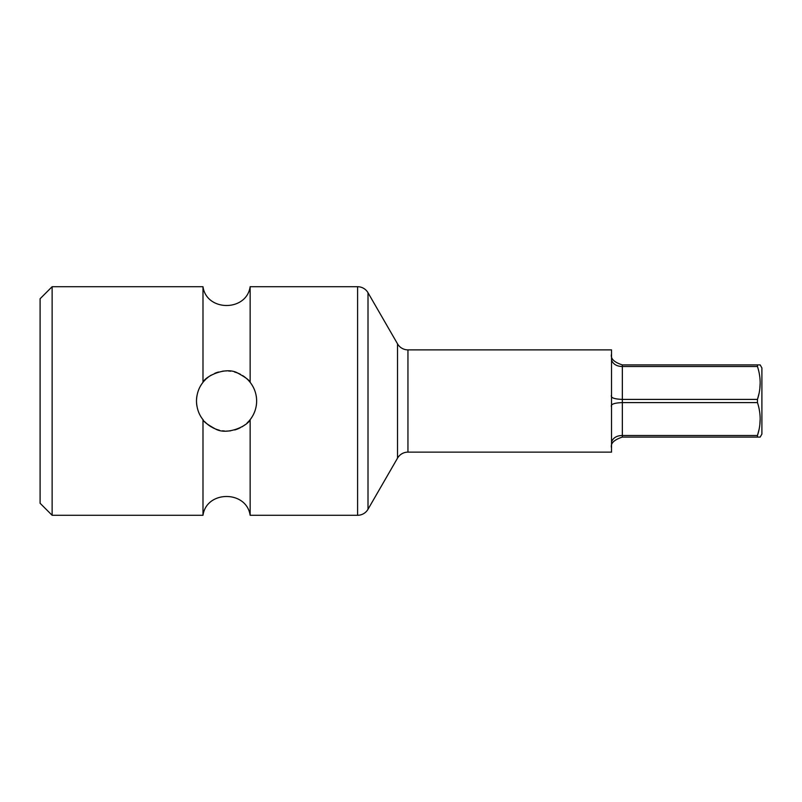 <?xml version="1.0" encoding="UTF-8"?>
<svg xmlns="http://www.w3.org/2000/svg" width="802" height="802" viewBox="0 0 802 802"><rect width="100%" height="100%" fill="white"/><g stroke="black" fill="none" stroke-linecap="round" stroke-linejoin="round"><path stroke-width="1.2" d="M357.592 286.715L250.144 286.715C246.525 311.757 206.615 311.767 202.986 286.715L52.13 286.715L40.1 298.745L40.1 503.255L52.13 515.285L202.986 515.285C206.605 490.243 246.515 490.233 250.144 515.285L357.592 515.285A12.03 12.03 180 0 0 368.008 509.27L397.531 458.142L397.531 343.857L368.008 292.73A12.03 12.03 0 0 0 357.592 286.715L357.592 515.285M196.931 395.877A30.075 30.075 0 0 0 196.931 406.133M198.254 411.145A30.075 30.075 0 0 0 199.508 414.123M200.33 415.707A30.075 30.075 0 0 0 203.447 420.238M204.58 421.521L204.761 421.712A30.075 30.075 0 0 0 205.071 422.042M205.543 422.504A30.075 30.075 0 0 0 207.477 424.238M207.548 424.298A30.075 30.075 0 0 0 208.66 425.16M208.871 425.321A30.075 30.075 0 0 0 210.535 426.443L210.575 426.474M210.986 426.724A30.075 30.075 0 0 0 211.748 427.175M212.64 427.656A30.075 30.075 0 0 0 215.297 428.89M215.898 429.12A30.075 30.075 0 0 0 218.635 430.012M222.535 430.804A30.075 30.075 0 0 0 224.66 431.015M226.635 431.075A30.075 30.075 0 0 0 230.715 430.784M234.675 429.962A30.075 30.075 0 0 0 238.425 428.639M241.913 426.864A30.075 30.075 0 0 0 244.891 424.839M247.076 422.995A30.075 30.075 0 0 0 247.267 422.814L248.82 421.23M249.021 421A30.075 30.075 0 0 0 251.898 417.21M252.911 415.506A30.075 30.075 0 0 0 254.976 410.855M256.249 405.862A30.075 30.075 0 0 0 256.249 396.138M254.976 391.145A30.075 30.075 0 0 0 252.911 386.494M252.049 385.03A30.075 30.075 0 0 0 248.059 379.968M247.587 379.496A30.075 30.075 0 0 0 245.653 377.762M245.582 377.702A30.075 30.075 0 0 0 244.48 376.84M244.259 376.679A30.075 30.075 0 0 0 242.605 375.557M240.5 374.344A30.075 30.075 0 0 0 237.833 373.12M237.412 372.95A30.075 30.075 0 0 0 234.515 371.998M230.625 371.206A30.075 30.075 0 0 0 228.41 370.985M226.535 370.925A30.075 30.075 0 0 0 222.455 371.206M218.495 372.028A30.075 30.075 0 0 0 214.735 373.351M211.237 375.125A30.075 30.075 0 0 0 208.249 377.14M204.109 381A30.075 30.075 0 0 0 200.33 386.293M199.528 387.827A30.075 30.075 0 0 0 198.254 390.855M256.64 401C256.59 407.877 254.424 414.103 250.144 419.677C248.139 425.381 227.487 435.917 215.297 428.89C207.497 424.589 203.397 421.521 202.986 419.677C198.846 414.504 196.68 408.278 196.49 401C196.68 393.722 198.846 387.496 202.986 382.323C205.001 376.579 225.723 366.093 237.833 373.12C245.633 377.411 249.733 380.479 250.144 382.323C254.424 387.897 256.59 394.123 256.64 401M218.475 429.962L219.317 430.183M238.304 428.689L240.229 427.787M208.289 377.11L206.375 378.704M205.823 379.226L204.38 380.699M202.986 419.677L202.986 515.285M202.986 286.715L202.986 382.323M52.13 286.715L52.13 515.285M250.144 286.715L250.144 382.323M250.144 419.677L250.144 515.285M757.459 366.524L757.459 366.504C761.058 377.481 761.058 388.449 757.459 399.406L622.342 399.406C613.931 399.065 610.322 397.642 611.525 395.135L611.525 359.948C611.555 359.617 612.698 366.404 622.342 366.504L757.459 366.504L757.459 364.91L760.166 364.91L622.342 364.91L622.342 435.496C612.698 435.596 611.555 442.383 611.525 442.052L611.525 452.127L407.947 452.127A12.03 12.03 180 0 0 397.531 458.142M407.947 452.127L407.947 349.873A12.03 12.03 0 0 1 397.531 343.857M622.342 364.91C613.931 362.163 610.322 358.554 611.525 354.083L611.525 442.052M611.535 354.504L611.525 349.873L407.947 349.873M758.923 393.882L757.459 399.406L757.459 402.594L622.342 402.594C613.931 402.935 610.322 404.358 611.525 406.865M757.459 402.614L757.459 402.594C761.058 413.571 761.058 424.539 757.459 435.496L757.459 437.09L760.166 437.09L622.342 437.09C613.931 439.837 610.322 443.446 611.525 447.917L611.535 447.496M622.342 437.09L622.342 435.496L757.459 435.496L758.923 429.972M760.166 437.09L761.9 434.082L761.9 367.917L760.166 364.91M759.845 424.499L760.166 419.045M759.845 388.409L760.166 382.955M368.008 292.73L368.008 509.27"/></g></svg>

